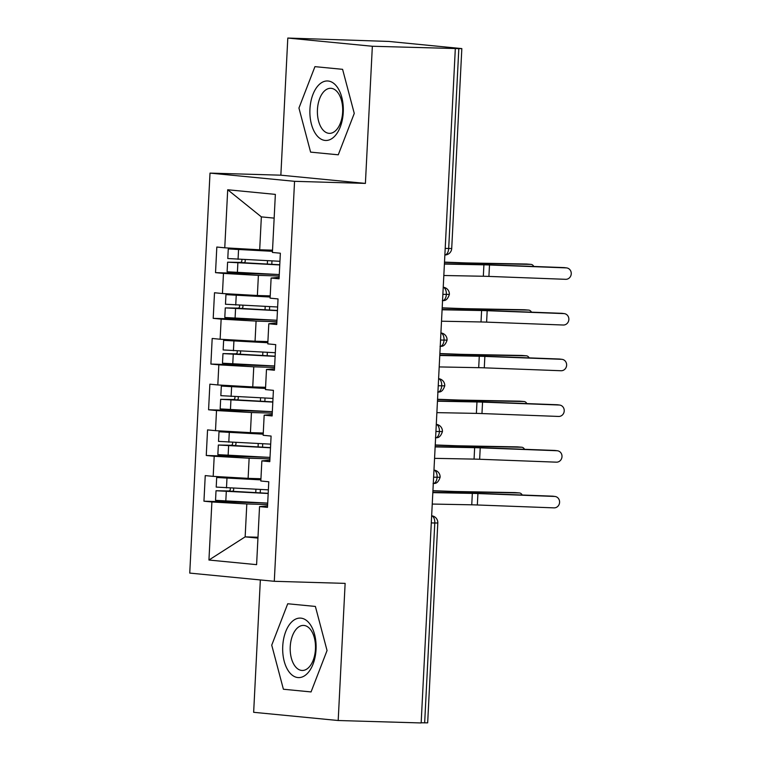 <?xml version="1.0" encoding="UTF-8"?>
<svg xmlns="http://www.w3.org/2000/svg" width="761" height="761" viewBox="0 0 761 761"><rect width="100%" height="100%" fill="white"/><g stroke="black" fill="none" stroke-linecap="round" stroke-linejoin="round"><path stroke-width="1.14" d="M287.801 38.05L388.919 41.446L461.832 48.599L451.711 248.476L448.686 248.505L458.816 48.628L372.348 46.259L287.801 38.05L280.857 175.182L210.007 173.108L189.746 573.09L274.293 581.299L294.555 181.318L210.007 173.108M260.348 579.949L253.651 712.306L338.188 720.515L421.156 722.95L455.316 48.694M203.948 501.195L211.891 501.975L208.942 560.029L256.6 564.652L259.539 506.598L267.482 507.368L268.776 481.77L260.833 481L261.851 460.89L269.794 461.661L271.097 436.063L263.154 435.292L264.172 415.173L272.115 415.944L273.408 390.345L265.465 389.575L266.483 369.466L274.426 370.236L275.72 344.638L267.786 343.867L268.804 323.748L276.747 324.519L278.041 298.921L270.098 298.15L271.116 278.041L279.059 278.811L280.352 253.213L272.409 252.443L275.358 194.388L227.701 189.755L224.761 247.81L216.818 247.04L215.525 272.638L223.468 273.408L222.45 293.527L214.507 292.747L213.204 318.355L221.147 319.125L220.129 339.235L212.186 338.464L210.892 364.062L218.835 364.833L217.817 384.952L209.874 384.172L208.581 409.77L216.514 410.55L215.496 430.659L207.553 429.889L206.26 455.487L214.202 456.258L213.185 476.367L205.242 475.596L203.948 501.195L265.532 503.002M260.947 478.726L248.115 478.355L249.132 458.236L269.936 458.845M213.185 476.367L248.115 478.355M214.202 456.258L249.132 458.236M259.539 506.598L267.558 505.875M263.268 433.019L250.426 432.638L251.444 412.529L272.257 413.137M215.496 430.659L250.426 432.638M216.514 410.55L251.444 412.529M261.851 460.89L269.87 460.167M265.579 387.301L252.747 386.93L253.765 366.812L274.569 367.42M217.817 384.952L252.747 386.93M218.835 364.833L253.765 366.812M264.172 415.173L272.191 414.45M267.901 341.594L255.059 341.213L256.077 321.104L276.89 321.713M220.129 339.235L255.059 341.213M221.147 319.125L256.077 321.104M266.483 369.466L274.502 368.743M270.212 295.877L257.37 295.506L258.388 275.387L279.201 275.996M222.45 293.527L257.37 295.506M223.468 273.408L258.388 275.387M268.804 323.748L276.814 323.025M458.816 48.628L461.832 48.599M272.533 250.169L259.691 249.789L261.356 216.875L227.701 189.755M224.761 247.81L259.691 249.789M271.116 278.041L279.135 277.318M424.657 722.883L434.788 523.007L437.803 522.978L427.672 722.855L421.166 722.779M280.857 175.182L365.404 183.401L372.348 46.259M365.404 183.401L294.555 181.318M338.188 720.515L345.133 583.383L274.293 581.299M338.265 154.806L354.265 113.408L342.593 69.327L314.94 66.645L298.94 108.033L310.602 152.124L338.265 154.806L310.602 152.124L298.94 108.033L314.94 66.645L342.593 69.327L354.265 113.408L338.265 154.806M315.387 606.441L287.725 603.758L271.734 645.157L283.396 689.238L311.059 691.93L327.049 650.531L315.387 606.441L327.049 650.531L311.059 691.93L283.396 689.238L271.734 645.157L287.725 603.758L315.387 606.441M257.989 537.237L245.147 536.866L257.941 538.103M267.625 504.562L246.811 503.953L245.147 536.866L208.942 560.029M274.15 218.122L261.356 216.875M211.891 501.975L246.811 503.953M215.525 272.638L277.118 274.445M442.331 300.709L443.045 300.69C443.007 300.195 446.821 302.174 449.38 294.412L442.873 294.336M213.204 318.355L274.797 320.153M210.892 364.062L272.486 365.87M208.581 409.77L270.165 411.577M206.26 455.487L267.853 457.294M440.02 346.417L440.733 346.398C440.686 345.913 444.51 347.882 447.068 340.129L440.552 340.053M437.699 392.134L438.412 392.115C438.374 391.62 442.189 393.599 444.747 385.837L438.241 385.76M435.387 437.841L436.101 437.822C436.053 437.337 439.877 439.306 442.436 431.554L435.929 431.477M433.066 483.558L433.78 483.539C433.741 483.045 437.556 485.023 440.115 477.261L433.608 477.185M443.825 275.501L483.33 276.253A16.942 0.533 -177.1 0 1 488.914 276.414L565.689 279.316A5.727 5.289 97.3 0 0 566.698 267.92A5.727 5.289 97.3 0 0 566.27 267.882L564.015 267.596A5.727 5.289 -82.7 0 1 564.453 267.634L566.698 267.92M444.405 264.067L483.91 264.818A16.942 0.533 -177.1 0 1 489.494 264.99L566.27 267.882M564.015 267.596L487.24 264.704A22.897 0.723 2.9 0 0 479.696 264.476L444.414 263.81M279.772 264.761L243.663 262.726A1.836 1.512 95.5 0 0 244.899 259.653M279.763 264.942L227.596 262.184L227.111 271.782L279.277 274.55M227.596 262.184L240.305 262.402A1.836 1.512 -84.5 0 0 241.646 259.501M234.769 249.313L272.476 251.13L272.514 250.34L234.769 249.313M279.943 261.289L227.786 258.531L228.271 248.923L272.467 251.32M256.019 249.579L228.271 248.923M444.5 262.117L463.316 262.821A16.942 0.533 2.9 0 0 468.852 262.983L526.593 264.029A5.727 3.976 -85.4 0 1 526.764 264.038A5.727 3.976 -85.4 0 1 526.935 264.057M533.794 266.455A5.727 3.976 94.6 0 0 531.035 264.39A5.727 3.976 94.6 0 0 530.855 264.381L473.123 263.325A22.897 0.723 -177.1 0 1 465.646 263.116L444.491 262.326M441.513 321.209L481.019 321.96A16.942 0.533 -177.1 0 1 486.602 322.131L563.368 325.023A5.727 5.289 97.3 0 0 564.386 313.637A5.727 5.289 97.3 0 0 563.949 313.599L561.704 313.313A5.727 5.289 -82.7 0 1 562.132 313.342L564.386 313.637M442.093 309.784L481.599 310.536A16.942 0.533 -177.1 0 1 487.173 310.697L563.949 313.599M561.704 313.313L484.928 310.412A22.897 0.723 2.9 0 0 477.385 310.193L442.103 309.518M439.192 366.926L478.698 367.677A16.942 0.533 -177.1 0 1 484.281 367.839L561.057 370.74A5.727 5.289 97.3 0 0 562.075 359.344A5.727 5.289 97.3 0 0 561.637 359.306L559.383 359.021A5.727 5.289 -82.7 0 1 559.82 359.059L562.075 359.344M439.772 355.492L479.278 356.243A16.942 0.533 -177.1 0 1 484.862 356.414L561.637 359.306M559.383 359.021L482.607 356.129A22.897 0.723 2.9 0 0 475.064 355.901L439.791 355.235M436.881 412.633L476.386 413.385A16.942 0.533 -177.1 0 1 481.97 413.556L558.745 416.448A5.727 5.289 97.3 0 0 559.754 405.061A5.727 5.289 97.3 0 0 559.316 405.023L557.071 404.738A5.727 5.289 -82.7 0 1 557.509 404.766L559.754 405.061M437.461 401.209L476.966 401.96A16.942 0.533 -177.1 0 1 482.55 402.122L559.316 405.023M557.071 404.738L480.296 401.837A22.897 0.723 2.9 0 0 472.752 401.618L437.47 400.942M434.56 458.35L474.065 459.102A16.942 0.533 -177.1 0 1 479.649 459.264L556.424 462.165A5.727 5.289 97.3 0 0 557.442 450.769A5.727 5.289 97.3 0 0 557.004 450.731L554.75 450.445A5.727 5.289 -82.7 0 1 555.188 450.483L557.442 450.769M435.14 446.916L474.645 447.668A16.942 0.533 -177.1 0 1 480.229 447.839L557.004 450.731M554.75 450.445L477.975 447.554A22.897 0.723 2.9 0 0 470.431 447.325L435.159 446.65M277.451 310.469L241.342 308.443A1.836 1.512 95.5 0 0 242.588 305.361M277.442 310.659L225.285 307.901L224.799 317.499L276.956 320.257M225.285 307.901L237.984 308.11A1.836 1.512 -84.5 0 0 239.334 305.209M232.447 295.021L270.165 296.838L270.193 296.058L232.447 295.021M277.632 306.997L225.465 304.238L225.96 294.64L270.155 297.028M253.698 295.297L225.96 294.64M442.189 307.834L461.004 308.538A16.942 0.533 2.9 0 0 466.541 308.7L524.272 309.746A5.727 3.976 -85.4 0 1 524.443 309.756A5.727 3.976 -85.4 0 1 524.614 309.775M531.482 312.172A5.727 3.976 94.6 0 0 528.714 310.098A5.727 3.976 94.6 0 0 528.543 310.088L470.802 309.042A22.897 0.723 -177.1 0 1 463.325 308.823L442.179 308.034M275.14 356.186L239.03 354.15A1.836 1.512 95.5 0 0 240.267 351.078M275.13 356.367L222.973 353.608L222.478 363.206L274.645 365.974M222.973 353.608L235.672 353.827A1.836 1.512 -84.5 0 0 237.023 350.926M267.843 342.555L267.882 341.765L230.973 340.643L267.853 342.555M275.311 352.714L223.154 349.955L223.639 340.348L267.843 342.745M251.387 341.004L223.639 340.348M439.877 353.542L458.693 354.245A16.942 0.533 2.9 0 0 464.22 354.407L521.96 355.454A5.727 3.976 -85.4 0 1 522.132 355.463A5.727 3.976 -85.4 0 1 522.303 355.482M529.161 357.879A5.727 3.976 94.6 0 0 526.403 355.815A5.727 3.976 94.6 0 0 526.222 355.806L468.491 354.75A22.897 0.723 -177.1 0 1 461.014 354.54L439.858 353.751M272.819 401.894L236.719 399.858A1.836 1.512 95.5 0 0 237.955 396.785M272.809 402.084L220.652 399.316L220.167 408.923L272.324 411.682M220.652 399.316L233.351 399.535A1.836 1.512 -84.5 0 0 234.702 396.633M227.815 386.445L265.532 388.262L265.56 387.482L227.815 386.445M272.999 398.422L220.842 395.663L221.327 386.065L265.522 388.452M249.075 386.721L221.327 386.065M437.556 399.259L456.372 399.963A16.942 0.533 2.9 0 0 461.908 400.115L519.639 401.171A5.727 3.976 -85.4 0 1 519.811 401.18A5.727 3.976 -85.4 0 1 519.991 401.199M526.85 403.596A5.727 3.976 94.6 0 0 524.082 401.523A5.727 3.976 94.6 0 0 523.91 401.513L466.17 400.467A22.897 0.723 -177.1 0 1 458.702 400.248L437.546 399.458M270.507 447.611L234.398 445.575A1.836 1.512 95.5 0 0 235.634 442.502M270.497 447.791L218.34 445.033L217.855 454.631L270.012 457.399M218.34 445.033L231.04 445.252A1.836 1.512 -84.5 0 0 232.39 442.35M225.503 432.162L263.22 433.979L263.249 433.19L225.503 432.162M270.688 444.139L218.521 441.38L219.006 431.772L263.211 434.17M246.754 432.429L219.006 431.772M435.244 444.966L454.06 445.67A16.942 0.533 2.9 0 0 459.587 445.832L517.328 446.878A5.727 3.976 -85.4 0 1 517.499 446.888A5.727 3.976 -85.4 0 1 517.67 446.907M524.529 449.304A5.727 3.976 94.6 0 0 521.77 447.23A5.727 3.976 94.6 0 0 521.599 447.23L463.858 446.174A22.897 0.723 -177.1 0 1 456.381 445.965L435.235 445.175M343.249 112.343A29.765 16.704 -88.3 0 0 328.105 81.008A29.765 16.704 -88.3 0 0 309.946 109.108A29.765 16.704 -88.3 0 0 325.099 140.433A29.765 16.704 -88.3 0 0 343.249 112.343M342.659 112.048A22.535 12.652 -88.3 0 0 330.712 88.295A22.535 12.652 -88.3 0 0 317.442 109.603A22.535 12.652 -88.3 0 0 329.389 133.356A22.535 12.652 -88.3 0 0 342.659 112.048M316.043 649.456A29.765 16.704 -88.3 0 0 300.899 618.132A29.765 16.704 -88.3 0 0 282.74 646.222A29.765 16.704 -88.3 0 0 297.884 677.556A29.765 16.704 -88.3 0 0 316.043 649.456M315.454 649.171A22.535 12.652 -88.3 0 0 303.506 625.418A22.535 12.652 -88.3 0 0 290.236 646.717A22.535 12.652 -88.3 0 0 302.184 670.47A22.535 12.652 -88.3 0 0 315.454 649.171M432.248 504.058L471.753 504.809A16.942 0.533 -177.1 0 1 477.337 504.981L554.113 507.872A5.727 5.289 97.3 0 0 555.121 496.486A5.727 5.289 97.3 0 0 554.693 496.448L552.438 496.162A5.727 5.289 -82.7 0 1 552.876 496.191L555.121 496.486M432.828 492.633L472.334 493.385A16.942 0.533 -177.1 0 1 477.918 493.547L554.693 496.448M552.438 496.162L475.663 493.261A22.897 0.723 2.9 0 0 468.12 493.042L432.838 492.367M268.195 493.318L232.086 491.283A1.836 1.512 95.5 0 0 233.323 488.21M268.186 493.508L216.019 490.74L215.534 500.348L267.701 503.107M216.019 490.74L228.719 490.959A1.836 1.512 -84.5 0 0 230.069 488.058M223.192 477.87L260.899 479.687L260.928 478.907L223.192 477.87M268.367 489.846L216.21 487.088L216.695 477.489L260.89 479.877M244.443 478.146L216.695 477.489M432.923 490.683L451.739 491.387A16.942 0.533 2.9 0 0 457.275 491.539L515.007 492.595A5.727 3.976 -85.4 0 1 515.187 492.605A5.727 3.976 -85.4 0 1 515.359 492.624M522.217 495.021A5.727 3.976 94.6 0 0 519.449 492.947A5.727 3.976 94.6 0 0 519.278 492.938L461.546 491.891A22.897 0.723 -177.1 0 1 454.07 491.673L432.914 490.883M445.195 248.4L448.686 248.505A6.868 3.853 91.7 0 1 444.862 254.992A6.868 6.868 0 0 0 451.711 248.476M437.803 522.978A6.868 6.868 0 0 0 431.649 515.796A6.868 3.853 91.7 0 1 434.788 523.007L431.297 522.902M443.225 287.278A6.868 3.853 91.7 0 1 446.365 294.44A6.868 3.853 91.7 0 1 442.55 300.7M440.914 332.995A6.868 3.853 91.7 0 1 444.044 340.157A6.868 3.853 91.7 0 1 440.239 346.417M438.602 378.702A6.868 3.853 91.7 0 1 441.732 385.865A6.868 3.853 91.7 0 1 437.917 392.124M436.281 424.41A6.868 3.853 91.7 0 1 439.42 431.582A6.868 3.853 91.7 0 1 435.606 437.841M440.115 477.261A6.868 6.868 0 0 0 433.97 470.089A6.868 3.853 91.7 0 1 437.099 477.29A6.868 3.853 91.7 0 1 433.285 483.549M483.91 264.818L483.33 276.253M489.494 264.99L488.914 276.414M530.855 264.381L526.593 264.029M243.663 262.726L240.305 262.402M238.06 259.33L238.545 249.732M267.33 264.181L267.501 260.709M267.996 250.921L268.034 250.16M237.384 272.59L237.87 262.992M271.801 264.39L271.972 260.918M473.066 264.352L473.123 263.325M465.589 264.21L465.646 263.116M481.599 310.536L481.019 321.96M487.173 310.697L486.602 322.131M479.278 356.243L478.698 367.677M484.862 356.414L484.281 367.839M476.966 401.96L476.386 413.385M482.55 402.122L481.97 413.556M474.645 447.668L474.065 459.102M480.229 447.839L479.649 459.264M528.543 310.088L524.272 309.746M241.342 308.443L237.984 308.11M235.739 305.047L236.224 295.449M265.009 309.889L265.189 306.417M265.684 296.628L265.722 295.867M235.073 318.298L235.558 308.7M269.48 310.098L269.66 306.626M470.755 310.06L470.802 309.042M463.278 309.917L463.325 308.823M526.222 355.806L521.96 355.454M239.03 354.15L235.672 353.827M233.427 350.754L233.912 341.156M262.697 355.606L262.868 352.134M263.363 342.345L263.401 341.584M232.752 364.015L233.237 354.417M267.168 355.815L267.339 352.343M468.434 355.777L468.491 354.75M460.957 355.634L461.014 354.54M523.91 401.513L519.639 401.171M236.719 399.858L233.351 399.535M231.106 396.471L231.601 386.873M260.376 401.313L260.557 397.841M261.052 388.053L261.09 387.292M230.44 409.722L230.925 400.124M264.857 401.523L265.028 398.051M466.122 401.485L466.17 400.467M458.645 401.342L458.702 400.248M521.599 447.23L517.328 446.878M234.398 445.575L231.04 445.252M228.795 442.179L229.28 432.581M258.065 447.03L258.236 443.558M258.74 433.77L258.778 433.009M228.119 455.439L228.614 445.841M262.535 447.23L262.716 443.768M463.81 447.202L463.858 446.174M456.324 447.059L456.381 445.965M472.334 493.385L471.753 504.809M477.918 493.547L477.337 504.981M519.278 492.938L515.007 492.595M232.086 491.283L228.719 490.959M226.483 487.896L226.968 478.298M255.753 492.738L255.924 489.266M256.419 479.478L256.457 478.717M225.808 501.147L226.293 491.549M260.224 492.947L260.395 489.475M461.489 492.909L461.546 491.891M454.013 492.767L454.07 491.673M449.38 294.412A6.868 6.868 0 0 0 443.235 287.239M447.068 340.129A6.868 6.868 0 0 0 440.914 332.947M444.747 385.837A6.868 6.868 0 0 0 438.602 378.664M442.436 431.554A6.868 6.868 0 0 0 436.281 424.372M526.764 264.038L531.035 264.39M524.443 309.756L528.714 310.098M522.132 355.463L526.403 355.815M519.811 401.18L524.082 401.523M517.499 446.888L521.77 447.23M515.187 492.605L519.449 492.947"/></g></svg>
